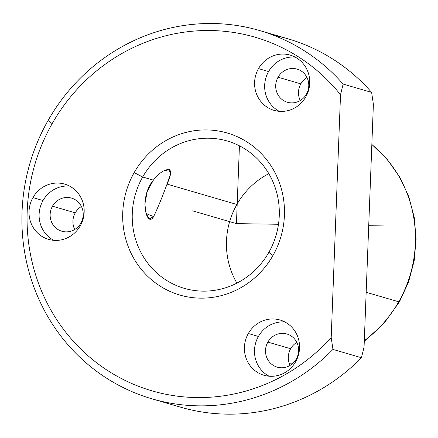 <?xml version="1.0" encoding="UTF-8"?>
<svg xmlns="http://www.w3.org/2000/svg" width="438" height="438" viewBox="0 0 438 438"><rect width="100%" height="100%" fill="white"/><g stroke="black" fill="none" stroke-linecap="round" stroke-linejoin="round"><path stroke-width="0.66" d="M153.618 216.586L146.046 213.552L153.618 216.586C157.527 208.537 162 197.708 167.037 184.108C162 197.708 157.527 208.537 153.618 216.586L149.577 218.874L146.204 214.04L144.863 204.009L147.206 191.587L153.388 180.127C138.288 198.009 147.02 228.669 153.618 216.586M163.286 171.088L169.303 169.588L170.387 174.214L167.037 184.108L236.892 204.486A76.743 73.272 -73.7 0 0 236.914 283.129A76.743 73.272 106.3 0 1 236.892 204.486A76.743 73.272 106.3 0 1 268.833 173.7A76.743 73.272 -73.7 0 0 236.892 204.486L167.037 184.108C172.84 171.335 171.592 166.993 163.286 171.088C160.029 172.9 156.727 175.912 153.388 180.127C156.727 175.912 160.029 172.9 163.286 171.088M142.684 177.007L153.388 180.127L142.684 177.007L134.187 172.599A84.414 80.597 -73.7 0 0 161.989 287.246A84.414 80.597 -73.7 0 0 272.973 255.474A84.414 80.597 -73.7 0 0 245.171 140.828A84.414 80.597 -73.7 0 0 134.187 172.599A84.414 80.597 106.3 0 1 245.171 140.828A84.414 80.597 106.3 0 1 272.973 255.474L268.855 252.343A76.743 73.272 106.3 0 1 184.283 288.346A76.743 73.272 106.3 0 1 142.684 177.007A76.743 73.272 -73.7 0 0 167.962 281.229A76.743 73.272 -73.7 0 0 268.855 252.343A76.743 73.272 -73.7 0 0 243.583 148.121A76.743 73.272 -73.7 0 0 142.684 177.007A76.743 73.272 106.3 0 1 227.262 141.003A76.743 73.272 106.3 0 1 268.855 252.343L272.973 255.474A84.414 80.597 106.3 0 1 161.989 287.246A84.414 80.597 106.3 0 1 134.187 172.599L142.684 177.007M289.381 363.743A122.788 117.231 -73.7 0 0 292.266 363.847A122.788 117.231 106.3 0 1 289.381 363.743M364.306 340.698A122.788 117.231 -73.7 0 0 398.722 301.787A15.346 1.1 29.6 0 0 399.451 301.837A15.346 1.1 -150.4 0 1 398.722 301.787A122.788 117.231 -73.7 0 0 371.84 144.535A122.788 117.231 106.3 0 1 398.722 301.787A122.788 117.231 106.3 0 1 364.306 340.698M366.163 292.294L398.722 301.787L366.163 292.294M180.522 407.159A191.855 183.177 -73.7 0 0 361.438 357.72L364.06 347.082L373.384 104.31L371.627 92.391A191.855 183.177 -73.7 0 0 273.558 35.254M300.271 100.51A17.268 16.485 106.3 0 1 300.824 83.855A17.268 16.485 106.3 0 1 306.983 77.499A17.268 16.485 -73.7 0 0 300.824 83.855L278.042 77.208A17.268 16.485 -73.7 0 0 283.725 100.658A17.268 16.485 -73.7 0 0 306.43 94.159A17.268 16.485 -73.7 0 0 300.742 70.71A17.268 16.485 -73.7 0 0 278.042 77.208A17.268 16.485 106.3 0 1 297.068 69.105A17.268 16.485 106.3 0 1 306.43 94.159A17.268 16.485 106.3 0 1 287.399 102.257A17.268 16.485 106.3 0 1 278.042 77.208L300.824 83.855A17.268 16.485 -73.7 0 0 300.271 100.51M290.651 348.741A17.268 16.485 106.3 0 1 296.805 342.39A17.268 16.485 -73.7 0 0 290.651 348.741A17.268 16.485 -73.7 0 0 290.093 365.401A17.268 16.485 106.3 0 1 290.651 348.741L267.864 342.094A17.268 16.485 -73.7 0 0 273.553 365.544A17.268 16.485 -73.7 0 0 296.252 359.045A17.268 16.485 -73.7 0 0 290.564 335.596A17.268 16.485 -73.7 0 0 267.864 342.094L290.651 348.741M75.27 212.841A17.268 16.485 106.3 0 1 81.424 206.49A17.268 16.485 -73.7 0 0 75.27 212.841A17.268 16.485 -73.7 0 0 74.712 229.501A17.268 16.485 106.3 0 1 75.27 212.841L52.483 206.199A17.268 16.485 -73.7 0 0 58.172 229.649A17.268 16.485 -73.7 0 0 80.871 223.15A17.268 16.485 -73.7 0 0 75.188 199.701A17.268 16.485 -73.7 0 0 52.483 206.199L75.27 212.841M259.493 30.496L287.974 38.801A191.855 183.177 106.3 0 1 371.627 92.391L343.146 84.085A191.855 183.177 -73.7 0 0 259.493 30.496A191.855 183.177 -73.7 0 0 48.06 120.499A191.855 183.177 106.3 0 1 343.146 84.085L340.523 94.723A184.179 175.846 -73.7 0 0 52.177 123.626L48.06 120.499L52.177 123.626A184.179 175.846 -73.7 0 0 96.568 362.73A184.179 175.846 -73.7 0 0 331.199 337.495L332.957 349.415A191.855 183.177 106.3 0 1 91.093 367.044A191.855 183.177 106.3 0 1 48.06 120.499A191.855 183.177 -73.7 0 0 152.046 398.854A191.855 183.177 -73.7 0 0 332.957 349.415L331.199 337.495A184.179 175.846 106.3 0 1 96.568 362.73A184.179 175.846 106.3 0 1 52.177 123.626A184.179 175.846 106.3 0 1 340.523 94.723L331.199 337.495L340.523 94.723L343.146 84.085L371.627 92.391L373.384 104.31L364.06 347.082L361.438 357.72L332.957 349.415L361.438 357.72A191.855 183.177 106.3 0 1 180.527 407.159L152.046 398.854M258.502 68.618A28.777 27.474 -73.7 0 0 267.979 107.699A28.777 27.474 -73.7 0 0 305.812 96.869A28.777 27.474 -73.7 0 0 296.334 57.783A28.777 27.474 -73.7 0 0 258.502 68.618L268.576 71.558A28.777 27.474 -73.7 0 0 279.285 111.329A28.777 27.474 106.3 0 1 268.576 71.558L258.502 68.618A28.777 27.474 106.3 0 1 290.213 55.117A28.777 27.474 106.3 0 1 305.812 96.869A28.777 27.474 106.3 0 1 274.1 110.371A28.777 27.474 106.3 0 1 258.502 68.618M248.324 333.504A28.777 27.474 -73.7 0 0 257.801 372.59A28.777 27.474 -73.7 0 0 295.639 361.755A28.777 27.474 -73.7 0 0 286.162 322.675A28.777 27.474 -73.7 0 0 248.324 333.504L258.404 336.444A28.777 27.474 -73.7 0 0 269.107 376.22A28.777 27.474 106.3 0 1 258.404 336.444L248.324 333.504A28.777 27.474 106.3 0 1 280.041 320.003A28.777 27.474 106.3 0 1 295.639 361.755A28.777 27.474 106.3 0 1 263.922 375.256A28.777 27.474 106.3 0 1 248.324 333.504M32.943 197.609A28.777 27.474 -73.7 0 0 42.42 236.69A28.777 27.474 -73.7 0 0 80.258 225.86A28.777 27.474 -73.7 0 0 70.781 186.774A28.777 27.474 -73.7 0 0 32.943 197.609L43.023 200.544A28.777 27.474 -73.7 0 0 53.732 240.32A28.777 27.474 106.3 0 1 43.023 200.544L32.943 197.609A28.777 27.474 106.3 0 1 64.66 184.108A28.777 27.474 106.3 0 1 80.258 225.86A28.777 27.474 106.3 0 1 48.541 239.362A28.777 27.474 106.3 0 1 32.943 197.609M295.108 57.093A28.777 27.474 -73.7 0 0 268.576 71.558A28.777 27.474 106.3 0 1 295.108 57.093M284.93 321.985A28.777 27.474 -73.7 0 0 258.404 336.444A28.777 27.474 106.3 0 1 284.93 321.985M69.549 186.084A28.777 27.474 -73.7 0 0 43.023 200.544A28.777 27.474 106.3 0 1 69.549 186.084M80.871 223.15A17.268 16.485 106.3 0 1 61.846 231.248A17.268 16.485 106.3 0 1 52.483 206.199A17.268 16.485 106.3 0 1 71.514 198.096A17.268 16.485 106.3 0 1 80.871 223.15M296.252 359.045A17.268 16.485 106.3 0 1 277.221 367.148A17.268 16.485 106.3 0 1 267.864 342.094A17.268 16.485 106.3 0 1 286.895 333.997A17.268 16.485 106.3 0 1 296.252 359.045M239.433 145.827L236.443 223.621L278.486 224.278M368.725 225.696L383.42 225.926M236.443 223.621L192.627 210.842M289.392 363.781L292.217 363.89M364.285 341.251L383.918 323.485L399.451 301.837L408.588 281.941L414.195 260.763L416.1 238.967L414.233 217.243L408.649 196.279L399.522 176.744L387.121 159.262L371.846 144.409"/></g></svg>
